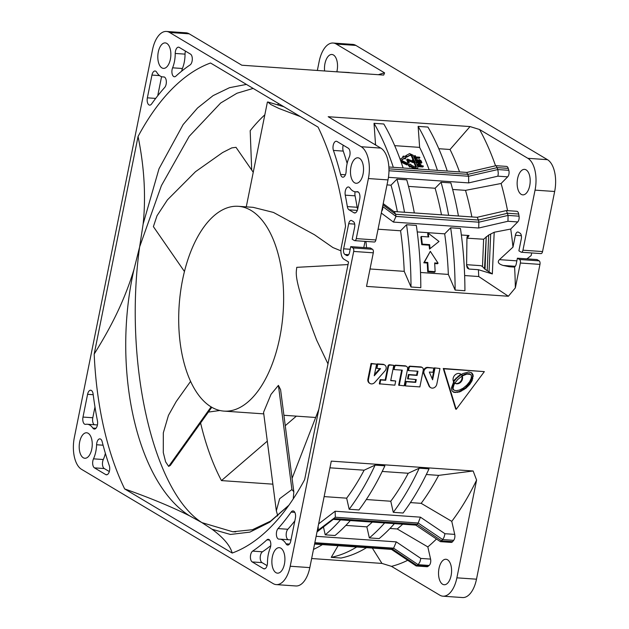 <?xml version="1.0" encoding="UTF-8"?>
<svg xmlns="http://www.w3.org/2000/svg" width="629" height="629" viewBox="0 0 629 629"><rect width="100%" height="100%" fill="white"/><g stroke="black" fill="none" stroke-linecap="round" stroke-linejoin="round"><path stroke-width="0.94" d="M466.938 238.179L483.63 239.232L488.67 235.057L494.197 232.25L510.717 229.042L517.722 221.943A4.56 2.319 -86 0 0 518.972 219.23A4.56 2.319 -86 0 0 519.051 216.179A268.033 136.037 -86 0 0 518.697 214.041A4.56 2.319 -86 0 0 516.786 211.281L506.408 210.566L508.067 215.417L507.973 221.266L478.74 228.012L393.432 222.084L395.995 216.423L478.842 222.186L478.74 228.012M461.356 235.002L469.03 235.537L467.292 236.347L466.938 237.613L466.6 265.532L467.284 267.985L468.959 269.047L466.6 265.352M417.239 231.936L444.687 233.846L450.655 227.8L460.459 228.484A243.517 123.591 -86 0 1 464.925 290.747L455.121 290.063L448.343 274.417L420.526 272.483M378.053 229.215L400.571 230.78L406.538 224.734L416.335 225.418A243.517 123.591 -86 0 1 420.809 287.681L411.004 286.997L404.227 271.351L370.033 268.976M464.642 275.549L478.732 276.532A230.969 117.222 -86 0 0 478.402 269.707L468.959 269.047M296.353 416.139L285.259 425.684M267.301 441.141L221.455 480.595A222.414 112.882 94 0 1 200.596 422.971M208.372 412.081L219.906 410.493M277.499 516L277.664 515.576M292.092 478.347L318.809 409.408M251.702 170.027L250.185 130.706A222.414 112.882 94 0 1 264.833 114.8M277.57 104.642A222.414 112.882 94 0 1 278.899 103.769M182.591 279.74A102.653 52.097 -86 0 0 224.05 411.114A102.653 52.097 -86 0 0 279.74 337.671A102.653 52.097 -86 0 0 238.281 206.304A102.653 52.097 -86 0 0 182.591 279.74M296.864 267.333L296.746 267.341C296.385 273.458 292.281 276.398 316.702 340.242L327.984 363.884M293.24 498.876L293.829 491.792L280.597 389.728L278.419 385.38L271.02 394.352L263.559 412.294L276.328 510.811L277.759 515.788M211.8 407.262L170.333 465.397L168.651 466.404L165.631 461.859L163.288 452.566L163.32 432.846L168.446 415.384L176.238 401.506L190.611 381.355M293.829 491.792L291.919 489.535L279.653 498.703L276.328 510.811M238.281 206.304L253.125 207.334L273.466 212.437L314.437 234.719L332.914 247.559L340.934 250.837M283.876 106.733L267.789 101.961L270.832 104.532L278.993 108.487L300.52 116.664M184.446 271.516L153.39 226.629L157.006 215.763L167.424 199.88L195.501 171.701L222.595 152.548L231.794 147.886L236.001 147.328L253.243 172.26M235.694 531.898L232.722 531.757L201.925 522.62C152.831 491.233 123.614 361.934 139.63 246.898L161.417 185.618L189.195 136.359L220.653 103.022L236.952 93.249L253.149 88.414M221.455 480.595L272.876 484.165M466.616 264.683L480.996 265.682L482.49 266.61L483.63 239.232M531.686 252.952L531.159 255.578L526.921 258.865M522.943 250.193A2.854 1.447 94 0 1 521.394 252.237L541.003 253.597A2.854 1.447 -86 0 0 542.552 251.561L522.943 250.193L535.051 190.131L554.66 191.491L542.552 251.561M554.66 191.491A25.663 13.028 -86 0 0 547.474 159.68L355.888 45.422A25.663 13.028 -86 0 0 352.712 44.392L333.103 43.031A25.663 13.028 94 0 1 336.279 44.061L384.586 72.87L383.682 75.079L241.835 65.219L189.219 33.84A25.663 13.028 -86 0 0 186.042 32.81L166.433 31.45A25.663 13.028 94 0 1 169.61 32.48L361.195 146.73A25.663 13.028 94 0 1 368.39 178.55L356.273 238.611A2.854 1.447 94 0 1 354.732 240.655A2.854 1.447 94 0 1 354.379 240.537L352.216 239.248L354.638 227.234A4.56 2.319 -86 0 0 353.364 221.581L351.745 220.614A4.56 2.319 -86 0 0 351.179 220.433A4.56 2.319 -86 0 0 348.702 223.696L343.638 248.817A4.56 2.319 -86 0 0 344.912 254.47L348.608 254.729M452.636 541.632L441.652 540.885L417.153 524.334L418.167 523.014L442.706 539.572L440.41 541.655L451.221 542.402A4.56 2.319 -86 0 0 452.636 541.632A268.033 136.037 -86 0 0 453.69 540.327A4.56 2.319 -86 0 0 454.728 537.858A4.56 2.319 -86 0 0 454.72 534.391L451.771 521.355A249.218 126.484 -86 0 0 476.593 480.076L456.882 577.831A25.663 13.028 94 0 1 442.958 596.19L462.567 597.55A25.663 13.028 -86 0 0 476.491 579.191L539.965 264.392A2.854 1.447 -86 0 0 539.163 260.854L537.009 259.565L517.4 258.204L516.244 263.936A4.56 2.319 -86 0 1 514.585 266.979L509.262 266.743L513.665 267.05M482.49 266.61L485.038 269.275L486.241 236.693L484.495 268.85M478.402 269.707L492.334 273.937L485.038 269.275M492.334 273.937L494.197 232.25M509.262 266.743L503.224 265.469C498.365 263.968 497.107 262.026 499.457 259.643L512.981 247.126A249.218 126.484 -86 0 0 510.717 229.042M478.732 276.532L508.374 296.251L515.34 287.885A249.218 126.484 -86 0 0 514.585 266.979M539.965 264.392L520.356 263.024A2.854 1.447 94 0 0 519.554 259.494L517.4 258.204M476.593 480.076L473.142 470.987L331.294 461.128L309.822 567.61L290.213 566.242L353.687 251.443A2.854 1.447 94 0 0 352.893 247.912L350.73 246.623L349.575 252.355A4.56 2.319 -86 0 1 347.098 255.618A4.56 2.319 -86 0 1 346.532 255.437L344.912 254.47M352.893 247.912L372.494 249.273A2.854 1.447 -86 0 1 373.296 252.811L366.526 286.392L508.374 296.251M520.356 263.024L515.34 287.885M443.264 368.484L455.655 409.007L456.198 409.33L443.807 368.806L443.264 368.484L484.354 371.621L456.198 409.33M432.209 378.839L434.419 367.863L439.962 368.539L436.809 384.162A4.411 3.688 -59.2 0 1 430.755 387.692A4.411 3.688 -59.2 0 1 429.442 386.151L424.119 373.602A4.01 3.349 -59.2 0 1 423.922 371.314A4.01 3.349 -59.2 0 1 428.152 367.713L433.813 368.107L427.61 367.391A4.01 3.349 120.8 0 0 423.388 371A4.01 3.349 120.8 0 0 423.576 373.28L428.899 385.829A4.411 3.688 120.8 0 0 430.22 387.37L430.755 387.692M408.103 379.035L408.944 374.853L417.121 375.427L417.963 371.244L408.536 370.591L409.086 367.855A1.502 1.258 -59.2 0 1 410.674 366.503L421.304 367.242A2.909 2.43 -59.2 0 1 422.232 367.525A2.909 2.43 -59.2 0 1 423.246 370.198L419.873 386.914L405.446 385.915L406.287 381.732L415.714 382.385L416.28 379.601L407.561 378.713L408.402 374.53L416.579 375.104L417.365 371.204M405.446 385.915L404.903 385.593L405.744 381.41L415.179 382.07L415.683 379.562M422.232 367.525L421.697 367.202A2.909 2.43 120.8 0 0 420.77 366.919L410.132 366.18A1.502 1.258 120.8 0 0 408.543 367.533L407.993 370.269L408.536 370.591M399.195 385.475L402.285 370.159L394.1 369.585L394.658 366.849A1.502 1.258 -59.2 0 1 396.239 365.496L405.626 366.149A2.909 2.43 -59.2 0 1 406.554 366.44A2.909 2.43 -59.2 0 1 407.568 369.105L404.195 385.829L398.652 385.152L401.687 370.111M406.554 366.44L406.012 366.117A2.909 2.43 120.8 0 0 405.084 365.826L395.704 365.174A1.502 1.258 120.8 0 0 394.116 366.526L393.565 369.262L394.1 369.585M395.712 381.001L394.863 385.176L379.318 383.816L380.16 379.633L385.168 379.979L387.967 366.102A1.502 1.258 120.8 0 1 389.548 364.749L393.793 365.331L390.703 380.647L395.712 381.001L390.766 380.372M376.913 368.39L376.37 368.067L377.219 363.892L382.88 364.285A4.01 3.349 120.8 0 1 384.162 364.678L384.696 365.001A4.01 3.349 -59.2 0 1 384.995 370.882L374.829 382.361A4.411 3.688 -59.2 0 1 369.986 383.47A4.411 3.688 -59.2 0 1 368.452 379.413L371.605 363.782L371.063 363.46L376.606 364.136L374.263 375.757L380.561 368.649L376.913 368.39L377.754 364.215L377.219 363.892M379.782 368.594L374.507 374.546M368.452 379.413L367.91 379.09L371.063 363.46M367.91 379.09A4.411 3.688 120.8 0 0 369.443 383.147L369.986 383.47M430.582 559.095L420.832 558.418L396.301 541.884L393.612 548.173L418.167 564.685L416.186 565.966L426.997 566.721A4.56 2.319 -86 0 0 427.995 566.367A268.033 136.037 -86 0 0 429.135 565.455A4.56 2.319 -86 0 0 430.59 562.562A4.56 2.319 -86 0 0 430.582 559.095L427.83 546.9A249.218 126.484 -86 0 0 436.408 539.053M442.958 596.19A25.663 13.028 94 0 1 439.781 595.16L391.474 566.352A249.218 126.484 -86 0 0 407.655 560.305M439.011 568.396A12.777 6.487 -86 0 0 444.168 584.742A12.777 6.487 -86 0 0 451.103 575.606A12.777 6.487 -86 0 0 445.945 559.26A12.777 6.487 -86 0 0 439.011 568.396M420.832 558.418L419.968 561.823L418.167 564.685L429.135 565.455M350.322 520.56A243.517 123.591 -86 0 1 335.029 535.515L325.224 534.831L323.455 526.984M394.438 523.627A243.517 123.591 -86 0 1 379.145 538.581L369.341 537.897L366.849 526.858L345.856 525.404M427.83 546.9L397.237 528.973L389.972 528.47M427.995 566.367L417.019 565.605L392.465 549.07L393.612 548.173L314.846 542.693M314.649 543.66L392.465 549.07L391.655 549.416L314.571 544.061M416.186 565.966L391.497 549.408M391.474 566.352L381.952 563.419L372.329 548.079M381.952 563.419L311.654 558.528M166.433 31.45A25.663 13.028 94 0 0 152.509 49.809L74.34 437.509A25.663 13.028 94 0 0 81.526 469.32L273.112 583.578A25.663 13.028 94 0 0 276.288 584.608A25.663 13.028 94 0 0 290.213 566.242M333.103 43.031A25.663 13.028 94 0 0 319.178 61.39L317.346 70.472M79.679 441.912A12.777 6.487 -86 0 0 84.836 458.266A12.777 6.487 -86 0 0 91.763 449.122A12.777 6.487 -86 0 0 86.605 432.776A12.777 6.487 -86 0 0 79.679 441.912M232.187 553.048A249.76 126.759 -86 0 0 281.863 514.546A249.76 126.759 -86 0 0 304.64 479.636L348.545 261.963L343.961 259.227A9.521 4.835 94 0 1 341.288 247.417L345.549 226.306A249.76 126.759 -86 0 0 318.07 127.129L210.534 63.002A249.76 126.759 -86 0 0 138.065 136.469L94.185 354.072A249.76 126.759 -86 0 0 124.652 488.922L232.187 553.048C230.198 545.658 223.499 537.724 212.083 529.256L230.426 534.461L249.894 532.118L269.621 522.274L288.797 505.362M272.349 556.814A12.777 6.487 -86 0 0 277.507 573.161A12.777 6.487 -86 0 0 284.434 564.024A12.777 6.487 -86 0 0 279.276 547.67A12.777 6.487 -86 0 0 272.349 556.814M158.288 52.034A12.777 6.487 -86 0 0 163.454 68.38A12.777 6.487 -86 0 0 170.38 59.244A12.777 6.487 -86 0 0 165.223 42.898A12.777 6.487 -86 0 0 158.288 52.034M350.958 166.929A12.777 6.487 -86 0 0 356.116 183.275A12.777 6.487 -86 0 0 363.051 174.139A12.777 6.487 -86 0 0 357.893 157.793A12.777 6.487 -86 0 0 350.958 166.929M175.232 53.449A21.331 10.827 94 0 1 174.43 61.658A21.331 10.827 94 0 1 172.605 67.814A5.7 2.893 -86 0 0 172.087 73.617A5.7 2.893 -86 0 0 174.422 76.762A5.7 2.893 -86 0 0 175.821 76.188A258.315 131.107 94 0 1 190.084 64.936A5.7 2.893 -86 0 0 192.301 59.417A5.7 2.893 -86 0 0 190.501 54.11L179.249 47.403A5.7 2.893 -86 0 0 178.542 47.175A5.7 2.893 -86 0 0 175.232 53.449L185.036 54.133A5.7 2.893 94 0 1 185.461 51.106M151.605 103.95A258.315 131.107 94 0 1 164.688 87.47A5.7 2.893 -86 0 0 166.315 81.172A5.7 2.893 -86 0 0 163.831 76.911A5.7 2.893 -86 0 0 163.626 76.911A21.331 10.827 94 0 1 162.856 76.911A21.331 10.827 94 0 1 156.692 72.241A5.7 2.893 -86 0 0 155.048 70.998A5.7 2.893 -86 0 0 151.951 75.079L147.367 97.833A5.7 2.893 -86 0 0 149.663 105.129A5.7 2.893 -86 0 0 151.605 103.95M340.588 174.445A258.315 131.107 94 0 0 333.433 150.425A5.7 2.893 -86 0 1 333.464 144.34A5.7 2.893 -86 0 1 336.303 141.25A5.7 2.893 -86 0 1 337.01 141.486L348.254 148.192A5.7 2.893 -86 0 1 349.85 155.261A5.7 2.893 -86 0 1 349.229 157.211A21.331 10.827 94 0 0 346.131 171.3A5.7 2.893 -86 0 1 342.821 177.189A5.7 2.893 -86 0 1 340.588 174.445L345.415 174.783M357.028 191.711A21.331 10.827 94 0 1 355.527 191.814A21.331 10.827 94 0 1 349.905 188A5.7 2.893 -86 0 0 348.395 186.978A5.7 2.893 -86 0 0 345.266 195.163A258.315 131.107 94 0 1 347.342 206.595A5.7 2.893 -86 0 0 349.016 209.819L353.93 212.744A5.7 2.893 -86 0 0 354.638 212.979A5.7 2.893 -86 0 0 357.736 208.899L359.733 198.984A5.7 2.893 -86 0 0 357.429 191.688A5.7 2.893 -86 0 0 357.028 191.711L357.822 191.766M291.125 512.108A258.315 131.107 94 0 1 278.034 528.58A5.7 2.893 -86 0 0 276.406 534.886A5.7 2.893 -86 0 0 278.891 539.139A5.7 2.893 -86 0 0 279.095 539.139A21.331 10.827 94 0 1 279.866 539.139A21.331 10.827 94 0 1 286.03 543.81A5.7 2.893 -86 0 0 287.681 545.06A5.7 2.893 -86 0 0 290.771 540.979L295.363 518.217A5.7 2.893 -86 0 0 293.059 510.921A5.7 2.893 -86 0 0 291.125 512.108L294.812 512.36M252.229 561.941L263.472 568.647A5.7 2.893 -86 0 0 264.18 568.883A5.7 2.893 -86 0 0 267.278 564.803A5.7 2.893 -86 0 0 267.49 562.609A21.331 10.827 94 0 1 270.124 548.236A5.7 2.893 -86 0 0 270.635 542.442A5.7 2.893 -86 0 0 268.308 539.297A5.7 2.893 -86 0 0 266.908 539.863A258.315 131.107 94 0 1 252.638 551.114A5.7 2.893 -86 0 0 250.421 556.634A5.7 2.893 -86 0 0 252.229 561.941L262.034 562.625A5.7 2.893 94 0 1 260.225 557.318A5.7 2.893 94 0 1 262.442 551.798A258.315 131.107 -86 0 0 270.753 545.658M87.58 394.312L82.997 417.074A5.7 2.893 -86 0 0 85.3 424.371A5.7 2.893 -86 0 0 85.701 424.339A21.331 10.827 94 0 1 87.203 424.245A21.331 10.827 94 0 1 92.825 428.058A5.7 2.893 -86 0 0 94.326 429.08A5.7 2.893 -86 0 0 97.456 420.895A258.315 131.107 94 0 1 93.116 394.021A5.7 2.893 -86 0 0 90.678 390.232A5.7 2.893 -86 0 0 87.58 394.312L93.202 394.705M109.289 465.633A258.315 131.107 94 0 1 102.142 441.605A5.7 2.893 -86 0 0 99.901 438.869A5.7 2.893 -86 0 0 96.599 444.758A21.331 10.827 94 0 1 95.812 451.536A21.331 10.827 94 0 1 93.493 458.84A5.7 2.893 -86 0 0 94.468 467.866L105.719 474.573A5.7 2.893 -86 0 0 106.419 474.801A5.7 2.893 -86 0 0 109.265 471.711A5.7 2.893 -86 0 0 109.289 465.633M350.73 246.623L370.339 247.983L372.494 249.273M366.558 247.724A230.969 117.222 -86 0 0 365.936 241.434M363.782 247.527L365.024 241.371M354.732 240.655L374.334 242.016A2.854 1.447 -86 0 0 375.883 239.971L387.999 179.91A25.663 13.028 -86 0 0 380.804 148.098L328.189 116.719L470.036 126.571L479.557 129.503L527.865 158.311A25.663 13.028 94 0 1 535.051 190.131M349.677 72.712A4.56 2.319 -86 0 0 349.056 72.5L339.07 71.981M384.586 72.87A249.218 126.484 -86 0 0 378.383 74.709M336.822 71.824A12.777 6.487 -86 0 0 337.05 70.825A12.777 6.487 -86 0 0 331.892 54.479A12.777 6.487 -86 0 0 324.957 63.615A12.777 6.487 -86 0 0 324.603 70.975M337.474 71.871L338.245 71.753M521.394 252.237A2.854 1.447 94 0 1 521.04 252.119L518.886 250.829L521.307 238.823A4.56 2.319 -86 0 0 520.026 233.162L518.406 232.195A4.56 2.319 -86 0 0 517.848 232.015A4.56 2.319 -86 0 0 515.371 235.277L521.362 235.694M512.981 247.126L515.371 235.277M507.556 210.644A249.218 126.484 -86 0 0 501.109 183.487L507.658 176.843A4.56 2.319 -86 0 0 508.916 174.131A4.56 2.319 -86 0 0 508.814 170.302A268.033 136.037 -86 0 0 508.248 168.375A4.56 2.319 -86 0 0 506.518 166.402L496.014 165.694M495.55 165.797A249.218 126.484 -86 0 0 479.557 129.503M517.628 178.51A12.777 6.487 -86 0 0 522.785 194.864A12.777 6.487 -86 0 0 529.712 185.72A12.777 6.487 -86 0 0 524.555 169.374A12.777 6.487 -86 0 0 517.628 178.51M519.051 216.179L508.067 215.417L478.842 222.186L478.496 220.032L395.649 214.277L394.407 211.934L383.21 203.623M518.697 214.041L507.705 213.239L478.496 220.032L477.183 217.304L393.84 211.509M477.136 217.296L506.408 210.566M382.975 204.818L395.649 214.277L395.995 216.423L382.967 206.713L382.542 209.748L381.677 211.242M382.802 205.683L382.597 206.689M452.636 189.463L465.515 190.359L501.109 183.487M408.52 186.396L435.126 188.244L441.055 182.237L450.859 182.913A243.517 123.591 -86 0 1 458.431 215.999M386.992 184.902L391.01 185.178L396.938 179.171L406.743 179.847A243.517 123.591 -86 0 1 414.314 212.932M465.515 190.359A230.969 117.222 94 0 1 471.876 216.934M441.055 182.237A243.517 123.591 94 0 1 448.626 215.315M441.487 214.819A230.969 117.222 -86 0 0 435.126 188.244M396.938 179.171A243.517 123.591 94 0 1 404.51 212.248M397.371 211.753A230.969 117.222 -86 0 0 391.01 185.178M374.326 144.23L375.521 144.316L374.019 123.323L383.824 123.999A243.517 123.591 -86 0 1 403.126 167.99M438.798 148.711L450.034 149.49L470.036 126.571M394.682 145.645L419.637 147.383L418.136 126.39L427.94 127.066A243.517 123.591 -86 0 1 447.243 171.057M429.151 169.799A230.969 117.222 -86 0 0 419.637 147.383M411.256 155.733L411.814 155.166L410.737 154.663L407.073 156.7L405.933 155.615L409.605 153.586L413.19 155.269A232.109 117.804 -86 0 1 414.991 159.562L415.777 159.617L415.014 161.26L412.836 159.412A230.969 117.222 -86 0 0 411.256 155.733L410.187 155.229L406.523 157.266L405.729 156.511M415.014 161.26L414.456 161.818L412.286 159.97L413.623 159.467A232.109 117.804 94 0 0 411.814 155.166M400.107 159.279L403.944 156.723L403.299 156.102L405.839 156.527L405.147 159.011L404.51 158.382L401.145 160.261M405.705 158.445L405.06 157.824L401.703 159.703L402.065 160.607L407.678 163.351L406.853 164.932L401.129 162.125M403.386 157.289L402.741 156.668L403.299 156.102M415.887 167.408A230.969 117.222 -86 0 0 414.055 162.644L414.605 162.085A232.109 117.804 94 0 1 416.469 166.952L415.989 167.44M417.664 168.36L417.058 168.957M414.928 168.949L409.904 166.441M414.605 162.085L415.981 162.18A232.109 117.804 -86 0 1 417.845 167.047L417.664 168.352L415.47 168.399L410.454 165.891L409.746 167.039L408.017 164.924L408.559 164.366L410.894 164.271L410.737 164.861L415.761 167.353L416.469 166.952L415.761 167.353M413.662 162.101L408.048 159.766A232.109 117.804 -86 0 1 409.243 162.777L408.119 163.296A230.969 117.222 -86 0 0 406.672 159.687L407.804 159.168L413.426 161.504A232.109 117.804 -86 0 1 413.662 162.101L413.111 162.659L408.425 160.709M422.79 166.984L418.379 166.677A230.969 117.222 -86 0 0 417.758 165.042L417.774 164.145L419.142 163.296L420.974 164.774A232.109 117.804 -86 0 1 421.351 165.757L423.136 165.883A232.109 117.804 -86 0 1 423.341 166.426L422.79 166.984M419.881 157.73L416.005 157.462A232.109 117.804 -86 0 1 416.555 158.775L415.47 159.294A230.969 117.222 -86 0 0 414.134 156.157L415.226 155.63A232.109 117.804 -86 0 1 415.785 156.935L419.661 157.203A232.109 117.804 -86 0 1 419.881 157.73L419.331 158.288L416.264 158.076M421.32 163.155L416.901 162.848A230.969 117.222 -86 0 0 416.28 161.283L416.209 160.419L417.365 159.577L418.71 160.442L419.441 159.585L421.178 160.875A232.109 117.804 -86 0 1 421.87 162.597L421.32 163.155M418.136 126.39A243.517 123.591 94 0 1 437.438 170.38M459.547 171.914A230.969 117.222 -86 0 0 450.034 149.49M407.073 156.7L406.523 157.266M405.933 155.615L405.383 156.181M405.06 157.824L404.51 158.382M407.403 164.381L400.626 160.709M410.289 166.481L408.559 164.366M409.243 162.777L408.119 163.296M407.23 159.129A232.109 117.804 94 0 1 408.669 162.738M423.341 166.426L418.93 166.119A232.109 117.804 94 0 0 418.309 164.483L418.324 163.587L419.142 163.296M418.93 166.119L418.379 166.677M420.196 164.326L420.604 165.144A232.109 117.804 94 0 1 420.825 165.718L419.26 165.616A232.109 117.804 -86 0 0 418.922 164.727L419.378 163.91L420.196 164.326L419.645 164.884L418.828 164.46L419.378 163.91L418.922 164.727M420.054 165.694L419.645 164.884M416.555 158.775L415.47 159.294M414.692 155.591A232.109 117.804 94 0 1 416.021 158.736M421.87 162.597L417.459 162.29L416.901 162.848M417.365 159.577L416.76 159.86L416.83 160.725A232.109 117.804 94 0 1 417.459 162.29M420.345 161.96A230.969 117.222 -86 0 0 420.227 161.669L419.087 160.702L419.637 160.143L419.087 160.757L419.637 160.143L420.777 161.11A232.109 117.804 94 0 1 421.139 162.023L419.543 161.905A232.109 117.804 -86 0 0 419.087 160.757M418.686 161.024A232.109 117.804 94 0 1 419.024 161.873L417.75 161.787A232.109 117.804 -86 0 0 417.373 160.851L417.687 160.151L418.686 161.024L418.136 161.582L417.137 160.709M417.373 160.851L417.687 160.151L417.286 160.552M374.019 123.323A243.517 123.591 94 0 1 393.322 167.314M375.953 145.205A230.969 117.222 -86 0 0 375.521 144.316M508.814 170.302L497.838 169.555L468.605 176.262L468.684 182.905L497.909 176.167L498.294 173.392L497.838 169.555L496.139 165.679M388.966 170.75L468.605 176.262L466.804 172.432M508.248 168.375L497.272 167.629L468.031 174.343L388.95 168.847M404.227 271.351A230.969 117.222 -86 0 0 400.571 230.78M406.538 224.734A243.517 123.591 94 0 1 411.004 286.997M448.343 274.417A230.969 117.222 -86 0 0 444.687 233.846M438.083 263.181L434.655 262.946A232.109 117.804 -86 0 1 435.134 271.681L434.568 272.247L427.704 271.775A230.969 117.222 -86 0 0 427.233 263.032L423.797 262.796L430.322 251.333L438.083 263.181L437.525 263.748L434.694 263.551M428.113 236.921A230.969 117.222 -86 0 0 427.681 233.729L428.223 233.178L439.011 241.465L429.505 249.084A230.969 117.222 -86 0 0 429.104 245.192L421.752 244.681A230.969 117.222 -86 0 0 420.84 237.007L421.383 236.457A232.109 117.804 94 0 1 422.295 244.131L421.752 244.681M450.655 227.8A243.517 123.591 94 0 1 455.121 290.063M435.134 271.681L428.27 271.201L427.704 271.775M428.27 271.201A232.109 117.804 94 0 0 427.791 262.466L427.233 263.032M427.791 262.466L424.355 262.23L423.797 262.796M424.355 262.23L430.322 251.333M439.011 241.465L429.505 249.084M430.055 248.526A232.109 117.804 94 0 0 429.646 244.642L429.104 245.192M429.646 244.642L422.295 244.131M421.383 236.457L428.734 236.968A232.109 117.804 94 0 0 428.223 233.178M276.288 584.608L295.897 585.969A25.663 13.028 -86 0 0 309.822 567.61M366.526 547.67A243.517 123.591 -86 0 1 341.044 558.033L331.239 557.357L338.08 545.697M356.722 546.994A243.517 123.591 94 0 1 331.239 557.357M313.486 549.416A243.517 123.591 -86 0 0 322.41 544.604M419.205 468.188L429.009 468.872A243.517 123.591 -86 0 1 403.087 513.012L393.282 512.328L390.774 501.234A230.969 117.222 -86 0 0 408.252 473.26L419.205 468.188A243.517 123.591 94 0 1 393.282 512.328M426.328 474.518L438.641 475.375L473.142 470.987M329.942 467.819L364.128 470.193L375.088 465.122L384.893 465.806A243.517 123.591 -86 0 1 358.97 509.946L349.166 509.262L346.658 498.168L324.139 496.603M382.212 471.451L408.252 473.26M390.774 501.234L366.298 499.528M451.771 521.355L421.171 503.342L410.415 502.595M317.102 531.513L318.29 528.376L318.077 526.638M317.236 530.852L335.336 517.242L335.131 511.235L420.431 517.164L418.167 523.014L335.336 517.242L317.04 531.819M453.69 540.327L442.706 539.572L444.105 537.119L444.97 533.714L454.72 534.391M440.41 541.655L415.722 525.105M402.694 524.201A230.969 117.222 94 0 1 397.237 528.973M384.633 522.951A243.517 123.591 94 0 1 369.341 537.897M366.849 526.858A230.969 117.222 -86 0 0 372.297 522.094M340.517 519.884A243.517 123.591 94 0 1 325.224 534.831M415.855 525.121L417.153 524.334L334.282 518.579L317.016 531.922M346.658 498.168A230.969 117.222 -86 0 0 364.128 470.193M375.088 465.122A243.517 123.591 94 0 1 349.166 509.262M421.171 503.342A230.969 117.222 -86 0 0 438.641 475.375M212.083 529.256L201.925 522.62L189.588 515.835C171.914 506.95 150.276 497.987 124.652 488.922M246.442 84.412L229.538 87.683L213.105 95.616L197.553 107.991L183.141 124.55L159.003 168.769L143.129 224.066L139.63 246.898L133.946 269.597C111.38 369.435 137.012 482.883 189.588 515.835M94.185 354.072C101.591 342.2 107.834 331.279 112.913 321.293C121.554 304.452 128.568 287.217 133.946 269.597M143.129 224.066C144.348 212.909 144.749 200.926 144.34 188.134C143.797 171.599 141.706 154.38 138.065 136.469M181.773 71.077A5.7 2.893 94 0 1 182.41 68.498A21.331 10.827 -86 0 0 184.234 62.334A21.331 10.827 -86 0 0 185.036 54.133M161.574 76.667L157.722 95.781M347.153 163.406A258.315 131.107 -86 0 0 343.237 151.102A5.7 2.893 94 0 1 343.214 145.181M357.689 209.111A5.7 2.893 94 0 1 357.146 207.279A258.315 131.107 -86 0 0 355.071 195.839A5.7 2.893 94 0 1 355.102 191.766M288.255 539.721A5.7 2.893 94 0 1 286.187 535.137A5.7 2.893 94 0 1 287.838 529.264A258.315 131.107 -86 0 0 294.812 520.954M290.96 540.067A21.331 10.827 -86 0 0 289.67 539.824L279.866 539.139M267.073 565.628L262.034 562.625M94.264 424.732A5.7 2.893 94 0 1 92.801 417.75L94.979 406.947M97.424 424.968A21.331 10.827 -86 0 0 97.008 424.921L87.203 424.245M109.312 471.553L104.272 468.55A5.7 2.893 94 0 1 103.298 459.524A21.331 10.827 -86 0 0 105.373 453.328M443.807 368.806L484.354 371.621M462.991 373.532L461.301 374.538A5.417 4.521 120.8 0 0 460.585 373.98A5.417 4.521 120.8 0 0 453.155 378.312A5.417 4.521 120.8 0 0 453.666 381.897L456.615 378.265L461.301 374.538A5.417 4.521 -59.2 0 1 462.213 375.89L457.708 379.531L454.798 383.14A5.417 4.521 -59.2 0 1 453.666 381.897L451.347 388.14L451.984 390.798L454.004 392.417L459.665 391.922L465.932 388.242L469.737 384.413L472.167 380.553L473.157 375.081L471.75 372.848L468.786 371.975L462.991 373.532M453.509 382.118A5.417 4.521 120.8 0 0 454.272 382.817L452.573 387.621L452.943 389.28L453.996 390.232L452.573 387.621M471.318 372.651L473.22 376.535M452.856 391.757L455.294 392.229L459.123 391.6L465.397 387.92L470.476 382.228L472.678 376.213M461.867 376.142A5.417 4.521 -59.2 0 1 460.161 381.905A5.417 4.521 -59.2 0 1 454.806 383.132A5.417 4.521 120.8 0 0 455.034 383.289A5.417 4.521 120.8 0 0 460.75 382.165A5.417 4.521 120.8 0 0 462.244 375.977L466.907 374.082L470.578 374.436L469.336 373.728L466.364 373.76L462.008 375.466M472.041 373.5L472.583 373.823M472.623 374.766L473.157 375.081M472.269 378.233L472.811 378.556M471.624 380.231L472.167 380.553M470.476 382.228L471.019 382.55M469.195 384.091L469.737 384.413M467.378 386.049L467.921 386.371M461.049 390.735L461.592 391.057M459.123 391.6L459.665 391.922M457.141 392.095L457.676 392.417M455.294 392.229L455.836 392.551M453.462 392.095L454.004 392.417M454.272 382.817L454.798 383.14L454.272 382.817M454.853 380.293L454.319 379.971L453.36 381.26M460.31 373.83A5.417 4.521 -59.2 0 1 460.75 374.2L454.319 379.971M461.301 374.538L460.75 374.2M458.054 376.134L458.596 376.457M456.08 377.943L456.615 378.265M453.454 384.413L453.989 384.736L454.814 383.147M470.578 374.436L471.467 375.804L471.192 378.328L469.643 381.693L466.836 385.105L463.172 388.179L459.367 390.09L456.206 390.648L453.996 390.232M453.989 384.736L453.108 387.944M463.526 375.206L462.983 374.884M465.216 374.499L464.674 374.184M466.907 374.082L466.364 373.76M468.448 373.948L467.905 373.626M469.879 374.051L469.336 373.728M453.478 389.603L452.943 389.28M453.163 388.864L452.621 388.541M453.438 386.332L452.896 386.009M434.419 367.863L439.962 368.539M433.813 368.107L432.972 372.289L429.324 372.038L432.618 379.806L434.961 368.185M408.944 374.853L408.402 374.53M417.121 375.427L416.579 375.104M406.287 381.732L405.744 381.41M415.714 382.385L415.179 382.07M379.861 384.13L380.702 379.955L385.703 380.301L388.502 366.424A1.502 1.258 -59.2 0 1 390.09 365.072L393.793 365.331M380.702 379.955L380.16 379.633M385.703 380.301L385.168 379.979M377.754 364.215L383.415 364.608A4.01 3.349 -59.2 0 1 384.696 365.001M371.605 363.782L376.606 364.136M467.292 238.132L469.03 235.537M381.308 213.066L393.432 222.084M517.722 221.943L507.973 221.266M168.651 466.404L211.132 406.869M291.919 489.535L278.419 385.38M296.802 267.333L348.018 264.573L296.746 267.341M487.208 270.887L488.67 235.057M489.04 272.003L490.683 234.035M503.224 265.469L515.277 266.311M516.865 260.854L499.457 259.643M519.554 259.494L539.163 260.854M373.296 252.811L353.687 251.443M456.882 577.831L476.491 579.191M316.135 536.309L396.301 541.884M350.196 249.273L343.638 248.817M346.532 255.437L347.688 255.516M354.701 224.113L348.702 223.696M375.883 239.971L356.273 238.611M387.999 179.91L368.39 178.55M355.888 45.422L336.279 44.061M527.865 158.311L547.474 159.68M361.195 146.73L380.804 148.098M189.219 33.84L169.61 32.48M468.684 182.905L388.439 177.331M507.658 176.843L497.909 176.167M410.737 154.663L410.187 155.229M401.797 161.629L401.247 162.18M415.47 168.399L415.054 168.824M418.309 164.483L417.758 165.042M420.604 165.144L420.086 165.663M418.859 159.742L418.458 160.151M416.83 160.725L416.28 161.283M420.306 160.419L419.755 160.977M420.777 161.11L420.227 161.669M444.97 533.714L420.431 517.164M335.131 511.235L318.636 523.91M172.605 67.814L182.41 68.498M163.626 76.911L164.035 76.942M155.678 98.415L147.367 97.833M159.538 75.606L151.951 75.079M333.433 150.425L343.237 151.102M345.266 195.163L355.071 195.839M347.342 206.595L357.146 207.279M355.369 212.846L353.93 212.744M357.303 210.393L349.016 209.819M278.034 528.58L287.838 529.264M286.03 543.81L289.482 544.054M269.613 540.052L266.908 539.863M252.638 551.114L262.442 551.798M263.472 568.647L264.911 568.75M82.997 417.074L92.801 417.75M95.962 428.278L92.825 428.058M96.599 444.758L103.085 445.206M93.493 458.84L103.298 459.524M107.15 474.675L105.719 474.573M104.272 468.55L94.468 467.866M471.113 381.119L471.656 381.441M465.397 387.92L465.932 388.242M463.314 389.461L463.848 389.783M429.442 386.151L428.899 385.829M424.119 373.602L423.576 373.28M428.152 367.713L427.61 367.391M409.086 367.855L408.543 367.533M410.674 366.503L410.132 366.18M421.304 367.242L420.77 366.919M394.658 366.849L394.116 366.526M396.239 365.496L395.704 365.174M405.626 366.149L405.084 365.826M389.548 364.749L390.09 365.072M388.502 366.424L387.967 366.102M383.415 364.608L382.88 364.285M224.05 411.114L263.763 413.874M283.915 415.274L315.679 417.483M267.396 102.102L246.269 206.855M418.395 163.501L417.845 164.059M418.851 159.75L418.293 160.316M416.87 159.711L416.312 160.269M466.907 172.425L388.871 167M466.852 172.425L496.037 165.686M415.879 525.121L333.362 519.381M288.892 505.236L270.643 521.079L252.481 529.712L232.714 531.764M164.271 77.013L162.856 76.911M358.271 192.002L355.527 191.814"/></g></svg>
